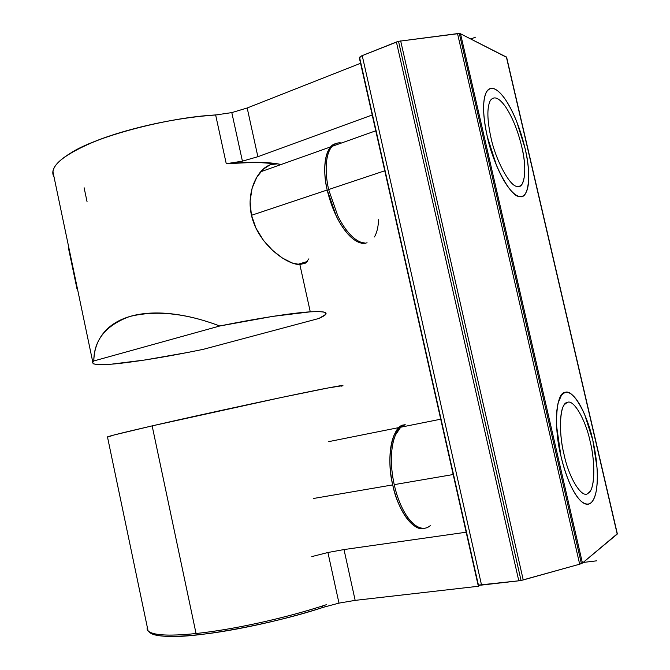 <?xml version="1.0" encoding="UTF-8"?>
<svg xmlns="http://www.w3.org/2000/svg" width="670" height="670" viewBox="0 0 670 670"><rect width="100%" height="100%" fill="white"/><g stroke="black" fill="none" stroke-linecap="round" stroke-linejoin="round"><path stroke-width="1" d="M342.948 385.61L327.898 387.997L281.191 397.519L152.149 425.877L196.059 633.527C215.112 631.475 236.527 627.84 260.295 622.623C284.088 617.321 306.098 611.35 326.332 604.717C306.131 611.367 284.122 617.338 260.295 622.623C236.485 627.874 215.07 631.509 196.059 633.527L152.149 425.877L113.841 435.039L107.535 437.158C104.595 437.2 119.469 433.431 152.149 425.877C200.054 414.73 303.678 392.436 327.898 387.997C340.712 385.535 345.259 384.915 341.549 386.146M147.333 627.329L148.036 630.713C149.284 632.137 151.78 633.217 155.532 633.971C163.849 635.596 177.357 635.445 196.059 633.527C177.257 635.478 163.748 635.629 155.532 633.971C148.966 632.622 146.227 630.395 147.316 627.279M338.978 603.117L327.923 552.499L344.012 549.559L466.169 532.223L344.012 549.559L327.923 552.499L338.978 603.117L355.159 600.37L344.012 549.559L355.159 600.37L478.556 586.242L480.055 585.203L478.556 586.242L478.296 585.061L478.556 586.242L355.159 600.37L338.978 603.117L322.856 607.43L338.978 603.117M322.53 605.948L322.856 607.43L322.53 605.948M311.793 556.603L327.923 552.499M148.991 631.634L150.457 633.024C153.757 635.26 160.892 636.399 171.855 636.433C183.178 636.416 197.29 635.185 214.207 632.74C231.418 630.227 249.65 626.735 268.93 622.263C288.192 617.748 306.165 612.807 322.856 607.43C277.095 622.865 200.556 637.421 171.855 636.433C159.133 636.441 151.512 634.842 148.991 631.634M405.116 424.68L400.694 427.217L395.534 434.889C393.081 440.642 391.707 447.97 391.414 456.848C391.196 465.801 392.134 475.064 394.228 484.636L453.171 474.528L394.228 484.636C392.109 475.055 391.171 465.792 391.414 456.848C391.682 447.937 393.055 440.617 395.534 434.889C398.022 429.194 401.213 425.793 405.116 424.68M430.291 525.707L428.029 527.198C424.278 529.107 420.191 528.571 415.752 525.573C411.305 522.541 407.134 517.357 403.248 510.038C399.37 502.684 396.364 494.217 394.228 484.636C396.38 494.192 399.387 502.659 403.248 510.038C407.142 517.324 411.305 522.5 415.752 525.573C420.182 528.521 424.278 529.066 428.029 527.198M313.317 498.514L392.729 484.896C390.635 475.323 389.706 466.069 389.932 457.124C390.225 448.247 391.607 440.935 394.069 435.173L399.236 427.51L405.199 424.654L403.675 424.964C392.369 425.659 385.836 458.447 392.729 484.896L313.317 498.514M424.035 528.303C420.928 528.923 417.67 528.086 414.261 525.791C409.814 522.726 405.643 517.55 401.749 510.28C397.888 502.902 394.881 494.443 392.729 484.896C397.335 509.326 413.775 532.29 424.035 528.303M560.924 456.044L556.611 426.12C556.159 416.631 556.669 408.884 558.144 402.879L561.569 395.007L564.81 392.561C567.758 391.69 570.991 393.215 574.525 397.142C578.051 401.163 581.434 406.975 584.676 414.604L592.816 440.24C587.406 413.985 572.532 387.905 564.81 392.561C556.108 392.578 553.52 427.276 560.924 456.044C566.284 477.886 572.909 492.869 580.806 500.993C588.444 507.291 593.603 503.932 596.258 490.926C598.402 477.065 597.255 460.164 592.816 440.24L597.045 467.886C597.648 476.864 597.389 484.544 596.258 490.926C595.362 495.842 593.955 499.468 592.045 501.813L590.429 503.304C587.674 505.121 584.466 504.359 580.806 500.993C577.121 497.492 573.486 491.746 569.902 483.748C566.326 475.641 563.336 466.404 560.924 456.044M341.533 142.995C337.906 142.425 334.782 143.531 332.169 146.328L331.416 147.233C328.568 151.001 326.859 156.646 326.307 164.175C325.813 171.788 326.583 180.247 328.618 189.535L384.773 170.791L328.618 189.535C326.558 180.23 325.788 171.771 326.307 164.175C326.834 156.613 328.543 150.968 331.416 147.233C334.146 143.732 337.521 142.316 341.533 142.995M378.558 219.743C378.282 227.021 376.909 232.758 374.438 236.929M364.505 242.934C360.343 242.733 355.871 240.245 351.08 235.472C346.29 230.656 341.868 224.132 337.814 215.899L328.618 189.535L337.814 215.899C341.876 224.098 346.298 230.622 351.08 235.472C355.862 240.195 360.334 242.682 364.505 242.934M251.476 215.296L327.186 190.012C325.159 180.724 324.389 172.274 324.883 164.669C325.453 157.14 327.161 151.495 330.017 147.735L335.57 143.732C325.628 145.323 321.843 168.723 327.186 190.012L251.476 215.296M363.107 243.352C358.927 243.109 354.447 240.622 349.665 235.899C344.874 231.066 340.444 224.55 336.382 216.36L327.186 190.012C331.993 209.769 339.489 225.07 349.665 235.899C356.013 242.18 361.817 244.466 367.068 242.758M487.291 136.563C484.996 126.513 483.765 117.484 483.589 109.478C483.48 101.572 484.41 95.785 486.378 92.108L486.906 91.229C488.882 88.39 491.428 87.611 494.552 88.901C498.003 90.416 501.696 94.076 505.624 99.864C509.543 105.726 513.212 112.92 516.645 121.446L524.97 148.028C520.297 128.682 513.84 112.627 505.624 99.864C497.299 87.963 490.884 85.375 486.378 92.108C482.425 100.55 482.727 115.366 487.291 136.563C492.961 164.535 511.017 197.407 519.443 196.469C528.999 200.07 531.57 173.48 524.97 148.028C527.089 157.182 528.32 165.599 528.672 173.254C528.982 180.875 528.345 186.796 526.754 191.017L525.263 193.856C523.714 196.008 521.771 196.88 519.443 196.469C516.16 195.841 512.475 192.801 508.371 187.357C504.25 181.788 500.289 174.46 496.487 165.389L487.291 136.563M231.803 112.602L242.414 161.152L257.875 156.713L247.188 107.987L231.803 112.602L215.648 114.989C198.462 116.17 180.389 118.623 161.445 122.376C142.501 126.178 124.947 130.826 108.791 136.311C92.912 141.747 80.065 147.425 70.249 153.355C60.761 159.175 55.141 164.544 53.399 169.451L52.888 171.503L53.977 176.687C50.493 169.895 55.92 162.115 70.249 153.355C94.638 136.856 168.162 117.242 215.648 114.989L226.259 163.723L215.648 114.989L231.803 112.602L247.188 107.987L257.875 156.713L242.414 161.152L226.259 163.723C248.235 161.797 265.379 161.839 277.69 163.849L255.63 162.299L226.259 163.723L242.414 161.152L231.803 112.602M308.895 258.829L305.57 263.101L299.859 264.55L310.269 311.835L318.016 311.567L323.183 311.91L325.762 312.815L325.704 314.414L318.878 318.476L203.253 349.338L187.994 352.403L144.98 359.983L111.32 364.187L97.41 364.564L93.716 363.927L92.46 362.73L93.792 360.963C94.001 353.718 95.441 347.269 98.113 341.608C100.944 335.645 104.964 330.57 110.181 326.382C115.55 322.094 122.049 318.811 129.662 316.525C137.291 314.247 145.926 313.066 155.582 312.965C164.979 312.882 175.23 313.945 186.319 316.165C196.812 318.267 207.96 321.55 219.76 325.997L272.707 316.391L310.269 311.835L299.859 264.55L292.011 262.908L282.48 258.076L272.715 250.53L263.561 240.522L255.982 228.194L251.367 214.827C257.339 243.151 286.174 264.801 299.859 264.55L306.617 262.288M280.621 164.686L277.69 163.849C273.829 163.22 269.826 164.326 265.689 167.173C254.994 174.46 246.853 194.585 251.367 214.827L250.086 201.193L252.113 188.169L256.702 177.408L263.017 169.368L270.412 164.627L277.69 163.849L281.14 164.502M68.457 248.084L76.975 288.77M372.202 114.989L257.875 156.713L372.202 114.989M219.76 325.997C186.051 313.192 156.018 310.034 129.662 316.525C105.835 325.277 93.884 340.092 93.792 360.963L219.76 325.997L93.792 360.963C89.654 364.966 98.758 365.728 121.077 363.241C143.765 360.569 171.16 355.929 203.253 349.338L318.878 318.476C330.762 313.175 327.89 310.964 310.269 311.835C293.359 312.798 256.895 318.401 219.76 325.997M87.066 201.754L84.11 187.742M360.56 63.298L247.188 107.987L360.56 63.298M359.313 57.98L361.607 55.87L398.516 41.322L459.327 33.508L581.401 563.612L582.439 563.051L460.516 33.768L457.535 33.6L579.676 564.19L581.401 563.612L459.327 33.508L460.516 33.768L582.439 563.051L617.321 533.756L506.361 56.908L617.212 534.116L582.439 563.051L579.676 564.19L457.535 33.6L398.516 41.322L521.042 580.455L523.236 579.944L400.668 40.904L523.236 579.944L579.676 564.19L521.042 580.455L398.516 41.322L396.406 42.009L518.798 580.806L521.042 580.455L518.798 580.806L396.406 42.009L362.219 55.61L359.539 57.252L478.422 585.103L481.546 585.086L362.219 55.61L481.546 585.086L518.798 580.806L478.422 585.103L359.396 58.139M506.637 57.193L460.516 33.768L506.654 57.369L617.321 533.756M590.161 441.555C585.689 419.83 573.386 398.483 567.113 402.528L564.584 404.471C559.207 409.713 559.157 435.056 564.056 454.494C568.922 478.363 582.339 499.393 588.101 493.246L589.541 491.939C595.161 486.713 595.035 460.692 590.161 441.555C595.655 462.752 594.801 490.859 588.101 493.246C582.339 499.393 568.922 478.363 564.056 454.494C558.051 431.187 560.028 402.771 567.113 402.528C573.386 398.483 585.689 419.83 590.161 441.555M521.754 146.738C517.885 130.751 512.558 117.535 505.783 107.099C499.376 97.946 494.318 95.642 490.582 100.173L490.08 101.028C486.906 108.021 487.182 120.123 490.892 137.325C495.498 159.996 510.138 186.88 517.098 186.352L519.736 186.143L522.005 184.225C525.799 176.637 525.716 164.142 521.754 146.738C527.206 167.793 524.979 189.526 517.098 186.352C510.138 186.88 495.498 159.996 490.892 137.325C487.182 120.123 486.906 108.021 490.08 101.028C493.706 95.391 498.941 97.418 505.783 107.099C512.558 117.535 517.885 130.751 521.754 146.738M477.97 584.65L478.422 585.103L477.97 584.65M596.468 560.849L583.168 562.448M325.88 606.484C291.115 617.949 245.161 628.619 209.534 633.443C172.827 637.991 152.509 637.279 148.573 631.316M475.491 37.185L470.843 38.977M218.747 114.729C179.862 116.957 130.407 127.442 96.673 140.658C62.419 154.954 48.223 167.132 54.086 177.198M148.036 630.713L107.468 436.865M400.694 427.217L440.718 419.202M328.736 441.631L399.236 427.51M332.169 146.328L375.769 130.809M260.722 171.771L330.779 146.831M307.379 261.476L297.681 264.382M92.762 361.967L52.888 171.503M359.304 57.712L478.037 584.918"/></g></svg>
